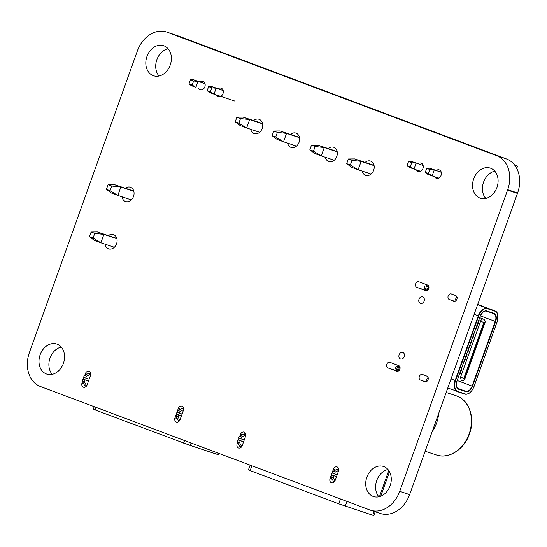 <?xml version="1.0" encoding="UTF-8"?>
<svg xmlns="http://www.w3.org/2000/svg" width="547" height="547" viewBox="0 0 547 547"><rect width="100%" height="100%" fill="white"/><g stroke="black" fill="none" stroke-linecap="round" stroke-linejoin="round"><path stroke-width="0.82" d="M507.698 189.693L399.727 491.329A27.965 21.887 108.4 0 1 370.415 510.18A27.965 21.887 108.4 0 1 369.827 509.968L40.457 386.538A27.952 21.873 108.4 0 1 29.408 352.521L137.393 50.871A27.918 21.846 108.4 0 1 166.657 32.041A27.918 21.846 108.4 0 1 167.279 32.266L496.649 155.676A27.952 21.873 108.4 0 1 507.698 189.693L517.592 192.982L409.628 494.611A27.965 21.887 108.4 0 1 380.315 513.469L370.415 510.18M166.657 32.041L176.551 35.329A27.918 21.846 108.4 0 1 177.18 35.548L506.543 158.965A27.952 21.873 108.4 0 1 517.592 192.982M507.534 190.103L517.428 193.392M366.88 477.148A15.849 12.403 108.4 0 1 383.488 466.461A15.849 12.403 108.4 0 1 390.264 485.408A15.849 12.403 108.4 0 1 373.498 496.539A15.849 12.403 108.4 0 1 366.88 477.148M378.914 496.785A15.849 12.403 108.4 0 1 376.774 480.43A15.849 12.403 108.4 0 1 387.973 469.497M426.872 376.145A2.974 2.325 108.4 0 1 428.062 379.714A2.974 2.325 108.4 0 1 424.937 381.758A2.974 2.325 108.4 0 1 424.869 381.738L420.513 380.103A2.974 2.325 108.4 0 1 419.323 376.534A2.974 2.325 108.4 0 1 422.448 374.49A2.974 2.325 108.4 0 1 422.516 374.51L426.872 376.145M419.023 299.182A3.467 2.714 108.4 0 1 422.653 296.843A3.467 2.714 108.4 0 1 424.137 300.987A3.467 2.714 108.4 0 1 420.472 303.421A3.467 2.714 108.4 0 1 419.023 299.182M335.147 480.464A3.467 2.714 108.4 0 1 331.509 482.803A3.467 2.714 108.4 0 1 330.06 478.557L333.403 469.237A3.467 2.714 108.4 0 1 337.034 466.899A3.467 2.714 108.4 0 1 338.484 471.138L335.147 480.464M387.98 367.912A2.974 2.325 108.4 0 1 386.791 364.343A2.974 2.325 108.4 0 1 389.922 362.299A2.974 2.325 108.4 0 1 389.984 362.319L398.695 365.587A2.974 2.325 108.4 0 1 399.891 369.157A2.974 2.325 108.4 0 1 396.76 371.201A2.974 2.325 108.4 0 1 396.698 371.181L387.98 367.912L397.881 371.201A2.974 2.325 108.4 0 1 396.52 369.307M397.423 366.381A2.974 2.325 108.4 0 1 398.667 365.574M399.125 354.75A3.467 2.714 108.4 0 1 402.756 352.412A3.467 2.714 108.4 0 1 404.24 356.555A3.467 2.714 108.4 0 1 400.575 358.989A3.467 2.714 108.4 0 1 399.125 354.75M455.713 295.592A2.974 2.325 108.4 0 1 456.902 299.161A2.974 2.325 108.4 0 1 453.778 301.206A2.974 2.325 108.4 0 1 453.709 301.185L449.354 299.551A2.974 2.325 108.4 0 1 448.164 295.982A2.974 2.325 108.4 0 1 451.296 293.937A2.974 2.325 108.4 0 1 451.357 293.958L455.713 295.592M473.702 178.801A15.849 12.403 108.4 0 1 490.31 168.114A15.849 12.403 108.4 0 1 497.086 187.067A15.849 12.403 108.4 0 1 480.321 198.199A15.849 12.403 108.4 0 1 473.702 178.801M485.736 198.445A15.849 12.403 108.4 0 1 483.596 182.089A15.849 12.403 108.4 0 1 494.796 171.156M427.542 285.035A2.974 2.325 108.4 0 1 428.732 288.604A2.974 2.325 108.4 0 1 425.607 290.648A2.974 2.325 108.4 0 1 425.539 290.628L416.828 287.36A2.974 2.325 108.4 0 1 415.638 283.79A2.974 2.325 108.4 0 1 418.763 281.746A2.974 2.325 108.4 0 1 418.831 281.767L427.542 285.035M426.756 290.662L426.722 290.648A2.974 2.325 108.4 0 1 425.361 288.754M426.263 285.828A2.974 2.325 108.4 0 1 427.508 285.021M365.109 162.391A7.549 5.908 108.4 0 1 370.504 161.057A7.549 5.908 108.4 0 1 373.731 170.076A7.549 5.908 108.4 0 1 365.752 175.382A7.549 5.908 108.4 0 1 362.23 171.108M436.137 170.596A4.458 3.487 108.4 0 1 439.227 169.885A4.458 3.487 108.4 0 1 441.128 175.211A4.458 3.487 108.4 0 1 436.417 178.343A4.458 3.487 108.4 0 1 434.653 176.722M417.983 163.792A4.458 3.487 108.4 0 1 421.074 163.081A4.458 3.487 108.4 0 1 422.981 168.414A4.458 3.487 108.4 0 1 418.264 171.546A4.458 3.487 108.4 0 1 416.499 169.926M239.948 435.856L240.468 434.414A3.467 2.714 108.4 0 1 244.099 432.075A3.467 2.714 108.4 0 1 245.548 436.315L242.212 445.641A3.467 2.714 108.4 0 1 238.581 447.979A3.467 2.714 108.4 0 1 237.131 443.733L237.651 442.291M238.465 440.007L239.128 438.154M180.045 419.727A3.467 2.714 108.4 0 1 176.414 422.058A3.467 2.714 108.4 0 1 174.965 417.819L178.301 408.5A3.467 2.714 108.4 0 1 181.939 406.161A3.467 2.714 108.4 0 1 183.389 410.4L180.045 419.727M84.853 375.119L85.366 373.676A3.467 2.714 108.4 0 1 89.004 371.338A3.467 2.714 108.4 0 1 90.453 375.577L87.117 384.903A3.467 2.714 108.4 0 1 83.479 387.242A3.467 2.714 108.4 0 1 82.029 382.996L82.549 381.546M83.37 379.262L84.033 377.416M40.157 354.723A15.849 12.403 108.4 0 1 56.765 344.036A15.849 12.403 108.4 0 1 63.541 362.982A15.849 12.403 108.4 0 1 46.775 374.114A15.849 12.403 108.4 0 1 40.157 354.723M52.191 374.36A15.849 12.403 108.4 0 1 50.05 358.005A15.849 12.403 108.4 0 1 61.25 347.072M125.345 188.243A7.549 5.908 108.4 0 1 130.364 187.211A7.549 5.908 108.4 0 1 133.591 196.229A7.549 5.908 108.4 0 1 125.612 201.535A7.549 5.908 108.4 0 1 122.008 196.804M108.388 235.607A7.549 5.908 108.4 0 1 113.407 234.567A7.549 5.908 108.4 0 1 116.634 243.593A7.549 5.908 108.4 0 1 108.648 248.892A7.549 5.908 108.4 0 1 105.045 244.167M253.617 120.62A7.549 5.908 108.4 0 1 259.011 119.28A7.549 5.908 108.4 0 1 262.239 128.299A7.549 5.908 108.4 0 1 254.252 133.605A7.549 5.908 108.4 0 1 250.738 129.331M328.227 148.572A7.549 5.908 108.4 0 1 333.622 147.232A7.549 5.908 108.4 0 1 336.849 156.257A7.549 5.908 108.4 0 1 328.863 161.556A7.549 5.908 108.4 0 1 325.349 157.283M290.505 134.439A7.549 5.908 108.4 0 1 295.893 133.099A7.549 5.908 108.4 0 1 299.12 142.124A7.549 5.908 108.4 0 1 291.141 147.423A7.549 5.908 108.4 0 1 287.626 143.15M218.055 88.874A4.458 3.487 108.4 0 1 221.138 88.17A4.458 3.487 108.4 0 1 223.046 93.496A4.458 3.487 108.4 0 1 218.335 96.628A4.458 3.487 108.4 0 1 216.571 95.007M199.901 82.077A4.458 3.487 108.4 0 1 202.992 81.366A4.458 3.487 108.4 0 1 204.893 86.693A4.458 3.487 108.4 0 1 200.181 89.824A4.458 3.487 108.4 0 1 198.417 88.204M146.979 56.375A15.849 12.403 108.4 0 1 163.587 45.688A15.849 12.403 108.4 0 1 170.363 64.642A15.849 12.403 108.4 0 1 153.598 75.773A15.849 12.403 108.4 0 1 146.979 56.375M159.013 76.019A15.849 12.403 108.4 0 1 156.873 59.664A15.849 12.403 108.4 0 1 168.073 48.731M426.701 168.339L425.251 172.394L428.41 173.577L429.86 169.522L426.701 168.339L429.627 168.237L441.279 172.298M429.86 169.522L434.236 169.967L432.116 175.881L438.797 178.103M429.627 168.237L436.315 170.459M428.41 173.577L432.116 175.881L427.508 174.158L425.251 172.394M408.554 161.536L407.098 165.591L410.257 166.773L411.706 162.719L408.554 161.536L411.474 161.433L423.125 165.502M411.706 162.719L416.089 163.163L413.97 169.085L420.643 171.3M411.474 161.433L418.161 163.656M410.257 166.773L413.97 169.085L409.354 167.355L407.098 165.591M514.59 165.023L517.551 166.131L516.737 168.408M485.059 197.59L486.782 198.164M517.551 166.131L514.72 165.194M338.477 469.039A1.983 1.231 110.5 0 0 338.449 469.025A1.983 1.231 110.5 0 0 338.422 469.018A1.983 1.231 110.5 0 0 337.738 469.08L338.73 469.449M240.201 446.667A1.983 1.231 -69.5 0 1 240.174 446.66A1.983 1.231 -69.5 0 1 239.695 446.208L241.514 446.892M239.401 436.103L238.724 438.003L240.899 438.817L241.583 436.923L239.401 436.103L244.071 433.983A1.983 1.231 -69.5 0 1 244.762 433.921A1.983 1.231 -69.5 0 1 244.789 433.928A1.983 1.231 -69.5 0 1 244.817 433.942M375.187 511.766L373.813 515.602L338.723 503.828L248.406 469.941L250.129 465.121M241.583 436.923L245.801 435.002M240.899 438.817L244.256 439.932M243.586 441.798L240.236 440.684L239.552 442.585L241.685 446.667M239.552 442.585L237.377 441.771L239.695 446.208M237.377 441.771L238.054 439.87L240.236 440.684M243.62 441.716L238.054 439.87M335.243 472.013L334.566 473.914L332.385 473.1L333.061 471.199L335.243 472.013L338.668 470.461M336.542 476.567L331.714 474.967L331.038 476.861L333.355 481.305A1.983 1.231 110.5 0 0 333.834 481.75A1.983 1.231 110.5 0 0 333.861 481.763M333.061 471.199L337.738 469.08M334.566 473.914L337.178 474.782M336.514 476.649L331.714 474.967M331.038 476.861L333.212 477.681L333.896 475.781M333.212 477.681L334.928 480.963M183.382 408.294A1.983 1.231 110.5 0 0 183.354 408.288A1.983 1.231 110.5 0 0 183.327 408.281A1.983 1.231 110.5 0 0 182.636 408.336L183.635 408.712M85.1 385.929A1.983 1.231 -69.5 0 1 85.072 385.915A1.983 1.231 -69.5 0 1 84.6 385.471L86.412 386.155M84.306 375.365L83.623 377.266L85.804 378.08L86.481 376.179L84.306 375.365L88.976 373.245A1.983 1.231 -69.5 0 1 89.66 373.184A1.983 1.231 -69.5 0 1 89.687 373.191A1.983 1.231 -69.5 0 1 89.715 373.204M219.19 453.531L218.711 454.865L190.178 445.422L95.048 409.901L93.311 409.197L94.207 406.694M86.481 376.179L90.706 374.264M85.804 378.08L89.154 379.194M88.491 381.061L85.134 379.946L84.457 381.847L86.583 385.922M84.457 381.847L82.276 381.027L84.6 385.471M82.276 381.027L82.959 379.126L85.134 379.946M88.518 380.979L82.959 379.126M180.148 411.276L179.464 413.176L177.29 412.363L177.966 410.462L180.148 411.276L183.566 409.724M181.44 415.829L176.619 414.223L175.936 416.123L178.26 420.568A1.983 1.231 110.5 0 0 178.732 421.012A1.983 1.231 110.5 0 0 178.76 421.019M177.966 410.462L182.636 408.336M179.464 413.176L182.083 414.045M181.413 415.911L176.619 414.223M175.936 416.123L178.117 416.937L178.794 415.043M178.117 416.937L179.833 420.226M208.619 86.624L207.169 90.679L210.328 91.862L211.778 87.807L208.619 86.624L211.545 86.522L223.19 90.583M211.778 87.807L216.154 88.245L214.034 94.166L234.718 101.031M211.545 86.522L218.232 88.737M210.328 91.862L214.034 94.166L209.426 92.443L207.169 90.679M190.472 79.821L189.016 83.876L192.175 85.058L193.624 81.004L190.472 79.821L193.399 79.718L205.043 83.78M193.624 81.004L198.007 81.448L195.888 87.363L191.279 85.64L189.016 83.876M193.399 79.718L200.079 81.941M195.888 87.363L192.175 85.058M236.878 117.208L235.21 121.865L240.112 125.523L246.642 127.971L238.841 123.225L240.509 118.569L236.878 117.208L243.114 117.126L249.651 119.581L240.509 118.569M235.21 121.865L238.841 123.225M262.594 123.875L249.651 119.581L246.642 127.971L259.627 132.278M243.114 117.126L262.533 123.574M273.76 131.027L272.091 135.69L276.994 139.341L283.531 141.789L275.722 137.051L277.391 132.388L273.76 131.027L279.996 130.952L286.532 133.4L277.391 132.388M272.091 135.69L275.722 137.051M299.476 137.694L286.532 133.4L283.531 141.789L296.515 146.104M279.996 130.952L299.414 137.4M311.489 145.16L309.821 149.823L314.723 153.475L321.253 155.922L313.452 151.184L315.12 146.521L311.489 145.16L317.725 145.085L324.262 147.533L315.12 146.521M309.821 149.823L313.452 151.184M337.205 151.834L324.262 147.533L321.253 155.922L334.238 160.237M317.725 145.085L337.143 151.533M348.371 158.986L346.702 163.649L351.605 167.3L358.141 169.748L350.333 165.003L352.001 160.346L348.371 158.986L354.606 158.904L361.143 161.358L352.001 160.346M346.702 163.649L350.333 165.003M374.086 165.652L361.143 161.358L358.141 169.748L371.119 174.055M354.606 158.904L374.025 165.351M93.086 238.048L100.894 242.786L94.358 240.338L89.455 236.687L93.086 238.048L94.754 233.384L91.123 232.024L89.455 236.687M91.123 232.024L97.359 231.949L103.896 234.396L100.894 242.786L114.364 247.258M116.894 238.711L103.896 234.396L94.754 233.384M97.359 231.949L116.812 238.403M110.043 190.684L117.851 195.423L111.315 192.975L106.412 189.324L110.043 190.684L111.711 186.021L108.08 184.66L106.412 189.324M108.08 184.66L114.316 184.585L120.853 187.033L117.851 195.423L131.321 199.901M133.851 191.347L120.853 187.033L111.711 186.021M114.316 184.585L133.769 191.047M478.468 322.6L478.01 322.429L478.468 322.6L476.464 328.193L476.006 328.029M470.372 345.212L469.914 345.041L470.372 345.212L469.538 347.543L469.08 347.372M472.04 340.549L471.582 340.378L472.04 340.549L471.206 342.88L470.748 342.709M465.367 359.194L464.909 359.023L465.367 359.194L464.533 361.526L464.075 361.355M467.035 354.531L466.577 354.367L467.035 354.531L466.201 356.863L465.743 356.692M473.709 335.885L473.251 335.714L473.709 335.885L472.875 338.217L472.417 338.046M468.704 349.868L468.246 349.704L468.704 349.868L467.87 352.2L467.411 352.036M461.777 369.218L461.319 369.047L461.777 369.218L459.774 374.811L459.316 374.64M461.716 369.198L459.712 374.791M468.642 349.854L467.808 352.186M473.654 335.865L472.82 338.196M466.974 354.511L466.14 356.842M465.306 359.174L464.471 361.505M471.979 340.528L471.145 342.86M470.311 345.191L469.476 347.523M478.406 322.58L476.403 328.173M464.403 378.572C463.774 378.367 463.774 378.367 464.403 378.572L484.437 322.634L483.849 322.443L463.822 378.38L464.923 378.729C464.307 380.322 463.083 380.938 461.251 380.582L463.794 380.233L464.909 378.756L465.012 376.883M463.822 378.38L460.54 377.211L461.258 380.582M399.727 491.329L409.628 494.611M167.279 32.266L177.18 35.548M496.649 155.676L506.543 158.965M420.513 380.103L425.744 381.84M330.06 478.557L332.309 479.309M333.403 469.237L335.708 470.003M449.354 299.551L454.584 301.288M416.828 287.36L426.722 290.648M237.131 443.733L238.67 444.246M240.468 434.414L242.006 434.927M174.965 417.819L177.214 418.564M178.301 408.5L180.606 409.259M82.029 382.996L83.575 383.509M85.366 373.676L86.905 374.182M245.801 434.626L244.071 433.983M251.88 465.777L250.143 470.639M340.46 498.967L338.723 503.828M345.28 506.16L346.976 501.414M388.794 470.557L379.454 496.655M374.162 511.424L372.781 515.295M334.443 481.716L333.355 481.305M90.699 373.888L88.976 373.245M95.957 407.351L95.048 409.901M184.537 440.54L183.621 443.091M190.178 445.422L191.053 442.988M218.185 453.148L217.679 454.55M179.348 420.971L178.26 420.568M428.26 289.534L427.412 289.219L428.212 286.977L426.4 286.3L425.6 288.536L428.075 289.773L425.156 288.584M397.313 366.34L400.055 367.461M456.314 385.259A6.933 4.314 110.5 0 0 458.557 388.917A6.933 4.314 110.5 0 0 458.653 388.951L458.468 388.883M458.776 389.314A7.227 4.499 -69.5 0 1 456.936 381.088L480.109 316.385A7.227 4.499 -69.5 0 1 486.816 310.997L493.838 313.328A7.227 4.499 -69.5 0 1 495.671 321.554L472.505 386.257A7.227 4.499 -69.5 0 1 465.798 391.645L458.776 389.314L465.675 391.283L457.559 388.24M465.798 391.645L465.675 391.283A6.933 4.314 110.5 0 0 472.109 386.12L457.203 380.534M472.505 386.257L472.109 386.12L495.274 321.417L480.389 315.838M495.671 321.554L495.274 321.417A6.933 4.314 110.5 0 0 493.613 313.561A6.933 4.314 110.5 0 0 493.531 313.534L486.509 311.202M457.107 297.8L456.232 297.438L455.432 299.674L456.301 300.262M486.816 310.997L486.502 311.202A6.933 4.314 110.5 0 0 482.495 312.515M470.564 392.035A9.908 6.161 -69.5 0 1 464.69 394.086L457.668 391.755A9.908 6.161 -69.5 0 1 457.518 391.7A9.908 6.161 -69.5 0 1 455.138 380.486L478.31 315.783A9.908 6.161 -69.5 0 1 487.5 308.399L477.599 304.693M478.7 315.92L455.535 380.623A9.607 5.976 110.5 0 0 457.969 391.549L464.991 393.881A9.607 5.976 110.5 0 0 473.907 386.722L497.073 322.019A9.607 5.976 110.5 0 0 494.638 311.093L487.616 308.761A9.607 5.976 110.5 0 0 478.7 315.92L474.181 314.238M455.535 380.623L451.022 378.941M487.616 308.761L494.522 310.73L477.695 304.426L494.659 310.778A9.908 6.161 -69.5 0 1 497.886 316.248M426.674 286.074L428.903 286.908M399.419 370.08L398.572 369.772L399.372 367.529L397.56 366.852L396.76 369.088L399.228 370.326L396.308 369.136M427.59 380.644L426.585 380.227L427.46 380.815M494.638 311.093L494.522 310.73A9.908 6.161 -69.5 0 1 494.659 310.778C495.09 311.852 499.158 309.841 497.134 322.039L497.073 322.019M428.267 378.353L427.392 377.991L426.585 380.227M455.432 299.674L456.43 300.091M424.212 287.975L425.675 288.878C424.205 288.399 423.72 288.098 424.212 287.975L425.012 285.739M428.937 287.243L428.212 286.977L428.492 286.758M395.365 368.528L396.828 369.423C395.365 368.952 394.879 368.651 395.365 368.528L396.172 366.292L397.833 366.627M400.089 367.796L399.372 367.529L399.652 367.31M427.487 289.554L425.669 288.871M457.969 391.549L447.767 388.049M464.991 393.881L457.661 391.755M497.032 321.998L473.969 386.743C471.384 392.431 468.294 394.879 464.683 394.086M460.54 377.211L480.574 321.274L478.68 320.563M483.849 322.443L480.574 321.274A2.974 1.846 -69.5 0 1 483.37 319.072L479.705 317.704M483.37 319.072C484.957 319.981 485.483 321.226 484.95 322.792L484.437 322.634M434.762 424.383A30.598 23.945 -71.6 0 0 435.966 421.026M456.772 396.007A31.2 24.417 -71.6 0 0 456.095 395.761L456.793 396.014C468.991 400.117 475.24 417.703 469.716 433.231C464.724 449.251 448.711 459.548 436.431 454.981A31.2 24.417 -71.6 0 0 469.285 433.504A31.2 24.417 -71.6 0 0 456.772 396.007M438.694 413.388A31.2 24.417 108.4 0 1 432.048 431.966M240.174 446.66L241.336 447.09M245.767 434.297L244.789 433.928M380.746 496.232L389.519 471.74M334.272 481.914L333.834 481.75M85.072 385.915L86.235 386.353M90.665 373.56L89.687 373.191M179.17 421.176L178.732 421.012M457.367 297.486L456.232 297.438M428.527 378.039L427.392 377.991M396.828 369.423L398.64 370.107M397.307 366.34L396.172 366.292M458.557 388.917C456.533 388.315 456.013 385.71 456.998 381.109L480.17 316.405C482.372 312.139 484.485 310.402 486.502 311.202L493.524 313.534M484.95 322.792L464.923 378.729M456.095 395.761L446.181 392.472M436.431 454.981L425.149 451.241"/></g></svg>
